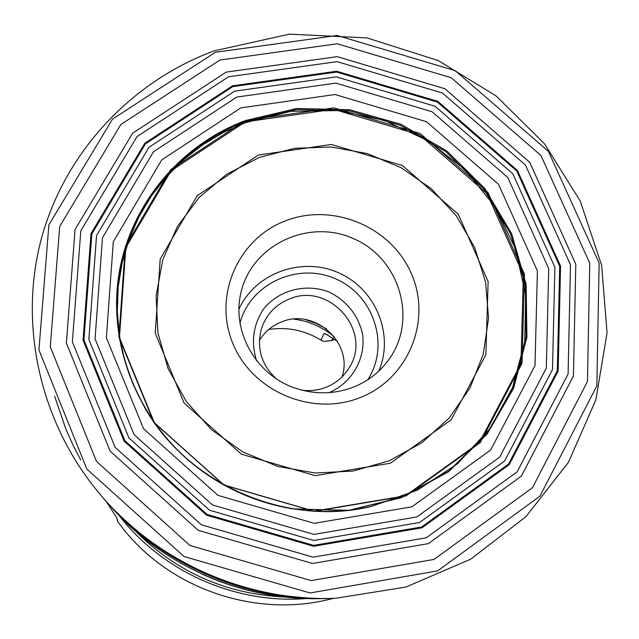 <?xml version="1.0" encoding="UTF-8"?>
<svg xmlns="http://www.w3.org/2000/svg" width="639" height="639" viewBox="0 0 639 639"><rect width="100%" height="100%" fill="white"/><g stroke="black" fill="none" stroke-linecap="round" stroke-linejoin="round"><path stroke-width="0.96" d="M245.192 120.603L296.68 108.486L349.709 109.756L400.853 124.238L446.797 150.964L484.578 188.233L511.655 233.69L526.153 284.419L526.911 337.104L513.652 388.208L487.038 434.161L448.706 471.622L401.204 497.773L347.84 510.545L292.478 508.844C256.495 502.733 224.113 488.452 195.342 465.999C137.481 420.206 107.919 344.796 118.822 274.906C129.925 204.975 179.783 145.333 245.192 120.603M245.2 121.69L296.432 109.612L349.221 110.835L400.134 125.196L445.902 151.723L483.571 188.745L510.641 233.914L525.21 284.363L526.153 336.801L513.157 387.713L486.878 433.554L448.929 471.023L401.803 497.302L348.79 510.313L293.7 508.971C256.822 502.949 223.73 488.356 194.424 465.184C137.241 419.312 108.255 344.301 119.317 274.882C130.588 205.431 180.19 146.267 245.2 121.69M245.2 121.905L171.036 170.853L125.827 247.565L119.453 337.528L154.326 422.651L223.977 484.985L314.013 511.152L405.414 495.792L479.226 442.755L520.969 363.703L523.357 274.906L487.006 193.585L419.48 134.821L333.574 109.301L245.2 121.905M102.192 496.799C157.689 563.382 245.951 602.305 332.544 598.4M333.175 598.384C257.956 618.704 171.572 590.14 123.047 528.637L117.632 521.432L117.025 518.269L106.354 501.631M268.707 329.484C287.358 326.697 304.763 330.235 320.906 340.1L323.486 341.41L331.577 340.635L332.991 337.831M337.48 341.418L326.361 334.357L324.053 333.47L320.906 340.1M293.932 319.117C309.172 321.161 322.679 327.12 334.469 336.993M305.306 319.572L316.233 323.438L326.465 328.901M259.402 340.355C264.602 331.961 271.807 325.882 281.016 322.144C314.14 307.359 353.726 342.672 342.065 376.818M301.768 390.189C310.29 391.292 318.51 390.277 326.409 387.138C336.106 383.112 343.662 376.69 349.07 367.856C373.312 331.393 329.013 281.128 288.956 299.172C275.121 304.979 265.904 314.963 261.295 329.141C256.439 348.598 261.583 365.268 276.719 379.151M256.638 360.907C250.768 342.368 253.068 325.067 263.556 309.012C278.979 289.85 306.169 282.957 329.42 292.167C346.785 301.017 357.8 314.779 362.473 333.454C366.091 357.864 352.656 382.266 329.788 392.314L328.75 392.721M117.632 521.432L116.697 517.726M334.988 339.277L331.577 340.635M234.601 91.169L336.306 76.88L435.079 106.274L512.813 173.768L554.892 267.254L552.479 369.582L504.642 460.967L419.535 522.51L313.797 540.474L209.52 510.218L128.958 437.971L88.861 339.429L96.553 235.551L149.007 147.274L234.601 91.169M232.828 86.624L145.444 143.847L91.84 233.93L83.925 340.004L124.837 440.654L207.124 514.467L313.645 545.371L421.636 526.991L508.524 464.106L557.304 370.772L559.708 266.319L516.735 170.933L437.395 102.072L336.617 72.071L232.828 86.624M236.797 97.064L335.858 83.102L432.076 111.721L507.789 177.49L548.717 268.556L546.305 368.192L499.682 457.117L416.82 516.959L313.941 534.396L212.507 504.954L134.118 434.688L95.059 338.83L102.48 237.724L153.488 151.747L236.797 97.064M240.823 107.871L161.675 159.95L113.311 241.718L106.378 337.751L143.535 428.713L217.947 495.361L314.196 523.317L411.843 506.831L490.592 450.096L534.995 365.668L537.407 270.968L498.556 184.328L426.564 121.737L335.028 94.524L240.823 107.871M245.168 120.515L333.893 107.863L420.15 133.487L487.948 192.491L524.451 274.131L522.063 363.287L480.161 442.667L406.053 495.92L314.268 511.344L223.85 485.065L153.903 422.467L118.894 337.001L125.3 246.662L170.693 169.647L245.168 120.515M283.205 507.007C312.751 513.069 342.073 512.893 371.163 506.495L417.123 490.273L457.428 463.81L489.849 428.785L512.662 387.29L524.763 341.761L525.649 294.747L515.449 248.811L494.842 206.389L465.024 169.686L427.635 140.556L384.638 120.507L338.287 110.571L290.977 111.298L245.2 122.72L223.091 132.6L202.355 145.061L183.289 159.934L166.188 177.027L151.307 196.109L138.887 216.925L129.126 239.17L122.193 262.541L118.223 286.695L117.288 311.265L119.437 335.89L124.653 360.188L132.888 383.783L144.015 406.308C158.704 431.756 178.025 453.291 201.996 470.919M109.341 504.962C161.395 565.363 241.989 600.908 321.689 598.623M117.64 513.277C171.18 565.507 235.288 593.783 309.955 598.096M124.317 519.667C174.319 565.555 233.131 591.498 300.737 597.473M100.291 494.586C157.234 562.216 247.125 601.858 335.459 598.304L405.877 587.057L470.671 559.181L525.921 516.663L568.414 462.372L595.883 399.798L607.05 332.791L601.626 265.289L580.252 201.077L544.372 143.631L496.136 95.962L438.226 60.553L366.938 37.909L289.531 34.147L213.977 50.912C131.354 81.576 65.122 151.954 41.447 238.411C18.204 324.884 39.874 423.186 100.291 494.586M215.423 52.262L112.496 119.102L48.876 224.864L38.939 349.94L86.848 469.05L184.024 556.513L310.067 592.976L437.659 570.875L539.899 496.184L596.842 385.924L599.134 263.084L548.374 151.283L455.28 70.689L337.192 35.472L215.423 52.262M219.96 60.034L120.843 124.517L59.707 226.438L50.281 346.841L96.489 461.398L190.007 545.498L311.241 580.595L434.017 559.429L532.487 487.653L587.441 381.563L589.773 263.236L540.921 155.453L451.19 77.726L337.328 43.779L219.96 60.034M226.214 72.111L337.192 56.655L444.896 88.741L529.731 162.298L575.803 264.242L573.431 376.02L521.384 476.079L428.37 543.637L312.583 563.478L198.306 530.362L110.092 451.126L66.376 343.143L75.067 229.513L132.64 133.176L226.214 72.111M228.53 76.792L137.034 136.562L80.81 230.791L72.375 341.873L115.156 447.388L201.373 524.795L313.038 557.168L426.197 537.822L517.143 471.838L568.095 374.047L570.483 264.738L525.45 164.998L442.46 93.022L337.088 61.64L228.53 76.792M232.5 85.834L144.797 143.256L90.994 233.658L83.038 340.124L124.102 441.15L206.685 515.242L313.605 546.265L422.004 527.806L509.203 464.681L558.159 370.995L560.563 266.175L517.422 170.445L437.803 101.337L336.665 71.233L232.5 85.834M306.289 598.559C235.823 604.167 163.145 572.113 119.773 516.296M285.385 220.878C332.671 202.259 391.156 226.669 411.252 273.388C432.044 319.812 408.992 378.104 360.931 397.266C313.174 417.123 252.669 391.923 233.067 343.974C212.747 296.304 237.812 238.81 285.385 220.878M389.279 460.759L421.836 442.763L449.193 418.05L470.008 387.961L483.324 354.086L488.563 318.15L485.568 281.943L474.569 247.237L456.182 215.686L431.333 188.769L401.244 167.745L367.345 153.6L331.242 146.994L294.651 148.28L259.322 157.426L226.957 174.056L199.176 197.443L177.386 226.51L162.753 259.873L156.116 295.897L157.897 332.775L168.113 368.615L186.3 401.532L211.581 429.775L242.644 451.821L277.861 466.486L315.362 473.004L353.159 471.039L389.279 460.759M258.324 155.045L331.377 144.47L402.466 165.549L458.275 214.233L488.132 281.527L485.872 354.805L451.214 419.799L390.349 463.211L315.243 475.664L241.342 454.145L184.096 403.041L155.245 333.167L160.197 259.091L197.219 195.686L258.324 155.045M54.579 396.1L65.889 429.104L73.629 446.461L80.738 459.952M135.564 531.249C176.795 572.304 226.478 594.222 284.603 596.986M367.824 379.718C390.205 345.308 374.031 295.298 335.858 278.955C298.054 261.782 250.208 283.556 239.889 323.286M240.703 293.613C232.356 330.131 253.811 371.251 290.378 386.363C311.832 394.758 333.071 394.942 354.086 386.899C368.599 380.876 380.301 371.61 389.191 359.11C417.922 319.093 399.487 258.244 353.623 238.666C308.246 217.995 250.879 245.416 240.703 293.613L239.785 298.437M238.858 309.396C255.217 273.053 301.744 256.239 338.574 272.797C375.628 288.828 394.582 334.524 378.783 371.107M327.967 335.052L324.053 333.47M293.7 508.971L292.478 508.844M194.424 465.184L195.342 465.999M144.015 406.308C186.276 483.396 285.745 527.263 371.163 506.495M202.068 574.126C225.687 584.845 250.296 592.081 275.88 595.852"/></g></svg>
